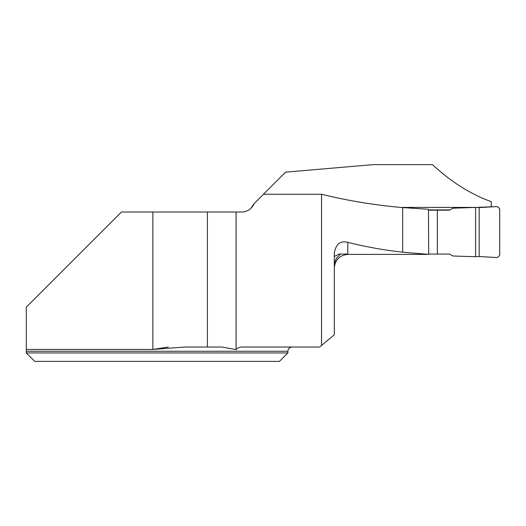<?xml version="1.0" encoding="UTF-8"?>
<svg xmlns="http://www.w3.org/2000/svg" width="526" height="526" viewBox="0 0 526 526"><rect width="100%" height="100%" fill="white"/><g stroke="black" fill="none" stroke-linecap="round" stroke-linejoin="round"><path stroke-width="0.79" d="M250.836 208.388L254.137 203.582A13.498 13.498 0 0 1 241.625 212.017L121.447 212.017L26.3 307.164L26.3 351.256L26.3 349.415L152.875 349.415L168.34 347.035M491.264 206.889L491.264 201.675C470.632 194.225 451.032 181.871 432.464 164.618L373.499 164.618L285.572 172.153L263.467 194.252L321.544 194.252C348.094 200.781 375.13 205.225 402.66 207.579L402.66 252.178C384.059 250.133 365.78 246.858 347.804 242.355L347.804 254.413L428.697 254.38L402.66 252.178M482.316 207.415L400.766 207.415M428.697 254.38L428.453 209.282L402.66 207.579M263.467 194.252L254.084 203.713M236.089 212.017L236.089 349.612L221.933 347.035L185.172 347.035L152.875 349.415L152.875 212.017M347.804 242.355C340.453 240.487 335.95 244.025 334.306 252.953L334.306 334.74L319.65 347.035L242.276 347.035C239.803 346.956 237.739 347.817 236.089 349.612M321.544 345.444L321.544 194.252M207.402 212.017L207.402 347.035M26.3 352.939L26.3 351.256L287.893 351.256L287.893 352.939L26.3 352.939L34.736 361.382L26.3 352.939M287.893 352.939L279.457 361.382L34.736 361.382M347.804 254.413C340.085 255.097 335.595 259.331 334.332 267.123L334.306 267.123M334.306 265.545L334.661 262.448L336.41 258.246L340.572 254.051M449.875 209.913L428.46 209.913M428.46 210.183L449.408 210.17L453.011 208.204L475.589 207.428L475.589 256.727L453.011 256.011L449.408 254.051L428.697 254.065M347.804 254.058L339.033 254.051L335.424 256.011L334.306 256.044M437.349 210.183L437.349 254.065M479.186 207.592L479.186 256.524L496.13 257.51A3.373 3.373 180 0 0 499.7 254.143L499.7 209.979A3.373 3.373 0 0 0 496.13 206.606L475.589 207.428M479.186 256.524L496.13 257.51C498.267 257.392 499.457 256.267 499.7 254.143L499.7 209.979C499.457 207.855 498.267 206.731 496.13 206.606L479.186 207.592L479.186 256.524L475.589 256.727M287.893 351.256C288.143 348.692 289.55 347.285 292.114 347.035"/></g></svg>
